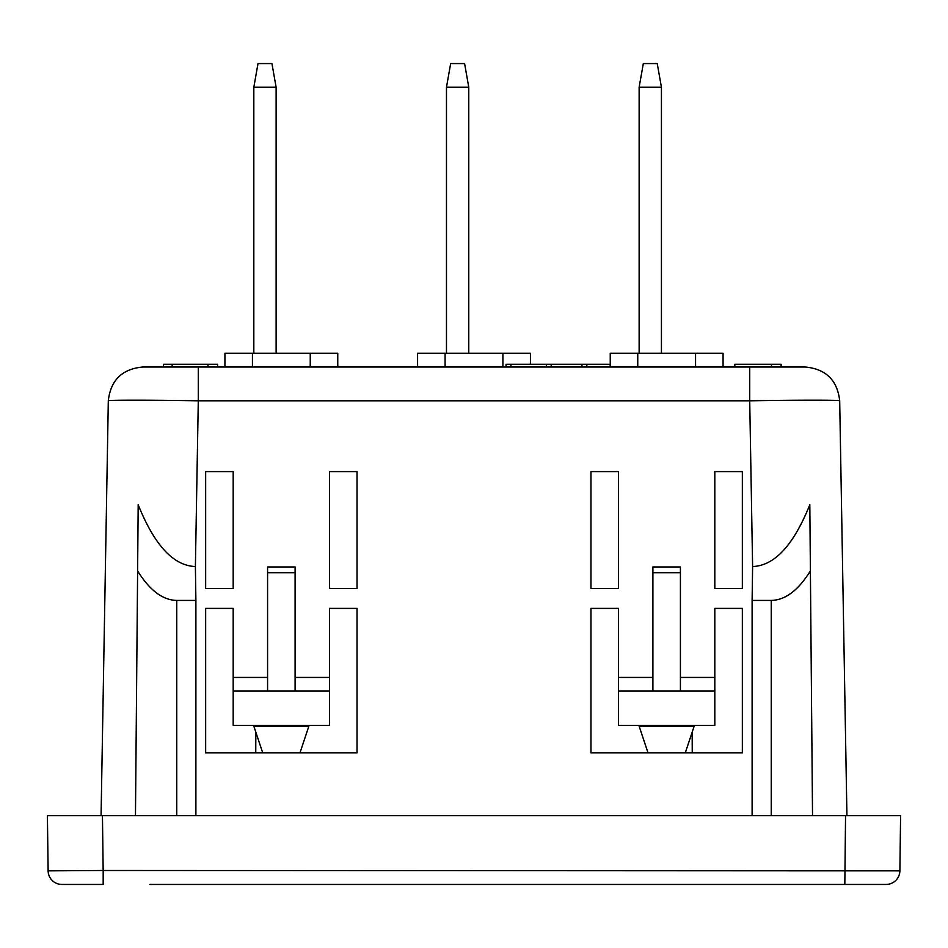 <?xml version="1.0" encoding="UTF-8"?>
<svg xmlns="http://www.w3.org/2000/svg" width="948" height="948" viewBox="0 0 948 948"><rect width="100%" height="100%" fill="white"/><g stroke="black" fill="none" stroke-linecap="round" stroke-linejoin="round"><path stroke-width="1.42" d="M754.454 884.437L886.119 884.437A13.758 13.758 0 0 0 899.877 870.856L900.6 815.624L102.443 815.624L103.166 870.489L48.123 870.856A13.758 13.758 0 0 0 61.881 884.437L103.178 884.437L61.881 884.437M899.877 870.856L103.166 870.489M233.184 588.566L233.184 471.594L205.657 471.594L205.657 588.566L233.184 588.566M798.157 884.437L193.546 884.437M845.557 815.624L844.822 884.437L149.843 884.437M255.32 884.437L285.265 884.437M662.735 884.437L692.68 884.437M101.069 815.624L108.309 400.814C107.077 399.961 150.211 399.961 198.286 400.814L198.286 367.018L142.698 367.018C122.079 368.973 110.62 380.243 108.309 400.814M48.123 870.489L47.4 815.624L102.443 815.624M295.101 690.95L295.101 566.963L267.585 566.963L267.585 690.95L329.513 690.95L329.513 725.35L233.184 725.35L233.184 677.429L267.585 677.429M267.585 690.95L233.184 690.95M714.816 588.566L742.343 588.566L742.343 471.594L714.816 471.594L714.816 588.566M329.513 690.95L329.513 608.391L357.029 608.391L357.029 752.878L205.657 752.878L205.657 608.391L233.184 608.391L233.184 677.429M839.691 400.814C837.38 380.243 825.921 368.973 805.302 367.018L749.714 367.018L749.714 400.814C797.789 399.961 840.923 399.961 839.691 400.814L846.931 815.624M195.395 566.537L195.892 600.416L176.755 600.416C162.748 600.179 149.701 590.355 137.614 570.933L138.183 504.703C154.382 545.159 173.448 565.766 195.395 566.537L198.286 400.814L749.714 400.814L752.605 566.537C774.552 565.766 793.618 545.159 809.817 504.703L812.531 815.624M610.239 367.018L610.239 353.249L723.075 353.249L723.075 367.018M781.116 367.018L781.116 364.269L771.506 364.269L771.506 367.018M734.807 367.018L734.807 364.269L771.506 364.269M207.979 367.018L207.979 364.269L172.145 364.269L172.145 367.018L172.145 364.269L163.412 364.269L163.412 367.018M217.59 367.018L217.59 364.269L207.979 364.269M581.954 367.018L581.954 364.269L610.168 364.269L610.168 367.018M586.824 367.018L586.824 364.269M310.245 367.018L310.245 353.249L224.925 353.249L224.925 367.018M337.761 367.018L337.761 353.249L310.245 353.249M546.344 367.018L546.344 364.269L581.954 364.269M551.215 367.018L551.215 364.269M506.054 367.018L506.054 364.269L510.925 364.269L510.925 367.018M510.925 364.269L546.344 364.269M502.902 367.018L502.902 353.249L417.582 353.249L417.582 367.018M502.902 353.249L530.418 353.249L530.418 364.269M329.513 471.594L357.029 471.594L357.029 588.566L329.513 588.566L329.513 471.594M198.286 367.018L749.714 367.018M752.605 566.537L752.108 600.416L771.245 600.416C785.252 600.179 798.299 590.355 810.386 570.933M752.108 815.624L752.108 600.416M137.614 570.933L135.469 815.624M652.899 690.95L680.415 690.95L680.415 566.963L652.899 566.963L652.899 690.95L618.487 690.95L618.487 725.35L714.816 725.35L714.816 608.391L742.343 608.391L742.343 752.878L590.971 752.878L590.971 608.391L618.487 608.391L618.487 677.429L652.899 677.429M618.487 690.95L618.487 677.429M195.892 815.624L195.892 600.416M590.971 471.594L590.971 588.566L618.487 588.566L618.487 471.594L590.971 471.594M680.415 690.95L714.816 690.95M648.029 752.878L639.13 726.18L694.173 726.18L685.274 752.878M643.313 63.563L657.248 63.563L661.431 87.24L639.13 87.24L643.313 63.563M694.173 726.18L694.173 725.35M639.13 726.18L639.13 725.35M639.13 353.249L639.13 87.24M661.431 208.465L661.431 160.307L661.431 208.465M661.431 353.249L661.431 87.24M262.726 752.878L253.827 726.18L308.87 726.18L299.971 752.878M257.998 63.563L271.946 63.563L276.117 87.24L253.827 87.24L257.998 63.563M308.87 726.18L308.87 725.35M253.827 726.18L253.827 725.35M253.827 353.249L253.827 87.24M276.117 208.465L276.117 160.307L276.117 208.465M276.117 353.249L276.117 87.24M450.656 63.563L464.603 63.563L468.774 87.24L446.472 87.24L450.656 63.563M468.774 208.465L468.774 160.307L468.774 208.465M468.774 353.249L468.774 87.24M446.472 353.249L446.472 87.24M255.759 752.878L255.83 732.212M692.241 752.878L692.17 732.212M295.101 677.429L329.513 677.429M637.755 367.018L637.755 353.249M695.559 367.018L695.559 353.249M252.441 367.018L252.441 353.249M445.098 367.018L445.098 353.249M103.178 884.437L103.178 870.856M771.245 815.624L771.245 600.416M267.585 572.758L295.101 572.758M176.755 600.416L176.755 815.624M680.415 677.429L714.816 677.429M652.899 572.758L680.415 572.758"/></g></svg>
